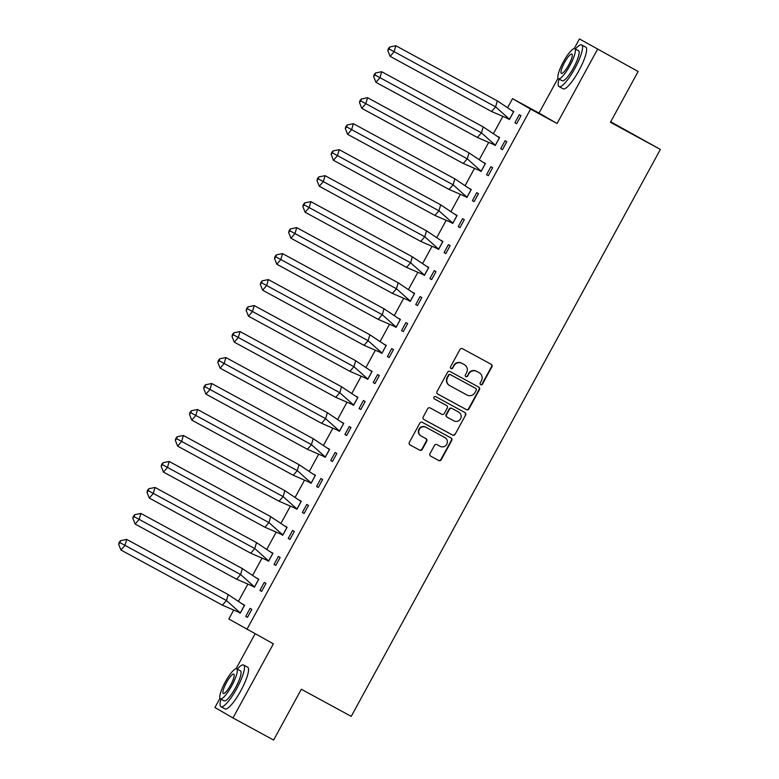 <?xml version="1.0" encoding="UTF-8"?>
<svg xmlns="http://www.w3.org/2000/svg" width="779" height="779" viewBox="0 0 779 779"><rect width="100%" height="100%" fill="white"/><g stroke="black" fill="none" stroke-linecap="round" stroke-linejoin="round"><path stroke-width="1.17" d="M480.701 384.719A1.305 1.276 120.1 0 0 482.444 384.183L491.909 366.812A1.86 1.821 120.1 0 0 491.208 364.309L462.483 348.69A1.86 1.821 120.1 0 0 459.99 349.459L450.515 366.831A1.305 1.276 120.1 0 0 450.983 368.564A1.305 1.276 120.1 0 0 452.755 368.039L453.982 365.799A5.959 5.813 120.1 0 1 461.937 363.335L464.333 364.64A5.959 5.813 120.1 0 1 466.592 372.644L465.365 374.894A1.305 1.276 120.1 0 0 465.832 376.627A1.305 1.276 120.1 0 0 467.595 376.111L468.822 373.862A5.959 5.813 120.1 0 1 476.787 371.408L479.173 372.713A5.959 5.813 120.1 0 1 481.432 380.717L480.205 382.966A1.305 1.276 120.1 0 0 480.701 384.719M480.497 384.583A1.305 1.276 120.1 0 0 482.084 383.969L491.549 366.597A1.86 1.821 120.1 0 0 491.013 364.202M450.817 368.448A1.305 1.276 120.1 0 0 452.395 367.834L453.982 365.799M465.657 376.51A1.305 1.276 120.1 0 0 467.234 375.906L468.822 373.862M579.44 38.95L638.137 71.493L579.44 38.95L574.162 48.629M219.951 698.296L214.926 707.507L232.979 717.956L273.38 643.834L228.831 618.984L233.612 610.22M638.137 71.493L610.434 122.293L660.358 149.422L351.241 716.378L301.327 689.249L273.624 740.05L232.979 717.956M429.989 453.631A1.86 1.821 120.1 0 0 430.69 456.134L438.752 460.516A1.86 1.821 120.1 0 0 441.235 459.746L451.752 440.456A1.86 1.821 120.1 0 0 451.051 437.954L422.325 422.345A1.86 1.821 120.1 0 0 419.832 423.104L409.316 442.404A1.86 1.821 120.1 0 0 410.017 444.906L419.754 450.194A1.86 1.821 120.1 0 0 422.247 449.425L426.746 441.167A1.86 1.821 120.1 0 0 426.084 438.694L421.215 436.045A4.986 4.859 120.1 0 1 419.365 429.297A4.986 4.859 120.1 0 1 425.986 427.301L444.897 437.574A4.986 4.859 120.1 0 1 446.747 444.332A4.986 4.859 120.1 0 1 440.125 446.328L436.97 444.614A1.86 1.821 120.1 0 0 434.487 445.374L429.989 453.631M558.037 78.202L539.029 113.072L557.073 123.51L597.483 49.398M557.073 123.51L530.567 109.109L246.885 629.432M466.475 409.676A1.86 1.821 120.1 0 0 468.958 408.907L479.474 389.617A1.86 1.821 120.1 0 0 478.812 387.134L450.048 371.495A1.86 1.821 120.1 0 0 447.555 372.265L437.038 391.555A1.86 1.821 120.1 0 0 437.74 394.057L466.115 409.462A1.86 1.821 120.1 0 0 468.598 408.693L479.114 389.403A1.86 1.821 120.1 0 0 478.579 387.007M465.618 415.041L455.102 434.331A1.86 1.821 120.1 0 1 452.609 435.091L423.883 419.482A1.86 1.821 120.1 0 1 423.182 416.979L427.681 408.722A1.86 1.821 120.1 0 1 430.164 407.953L441.82 414.292A1.86 1.821 120.1 0 0 444.303 413.522L447.292 408.04A1.86 1.821 120.1 0 0 446.591 405.538L434.458 398.945A1.305 1.276 120.1 0 0 434.458 398.945A1.305 1.276 120.1 0 1 433.971 397.183A1.305 1.276 120.1 0 1 435.704 396.657L464.907 412.539A1.86 1.821 120.1 0 1 465.618 415.041L455.102 434.331M660.358 149.422L610.707 121.797M507.752 107.405L512.524 98.66L530.567 109.109M238.598 601.076L247.78 584.24M252.766 575.097L261.948 558.251M266.924 549.117L276.107 532.271M281.092 523.128L290.275 506.292M295.26 497.148L304.443 480.302M309.429 471.168L318.611 454.323M323.597 445.179L332.779 428.343M337.765 419.199L346.937 402.353M351.923 393.22L361.105 376.374M366.091 367.23L375.274 350.394M380.259 341.251L389.442 324.405M394.427 315.271L403.61 298.425M408.595 289.282L417.778 272.446M422.754 263.302L431.936 246.456M436.922 237.322L446.104 220.476M451.09 211.333L460.272 194.497M465.258 185.353L474.44 168.517M479.426 159.374L488.608 142.528M493.594 133.384L502.767 116.548M514.89 122.712L516.623 123.715L520.985 115.72L519.252 114.717L514.89 122.712L516.652 123.666M507.781 118.34L509.408 119.538L513.76 111.543L512.027 110.55M500.722 148.692L502.455 149.695L506.817 141.7L505.084 140.697L500.722 148.692L502.484 149.646M497.869 136.52L499.592 137.523L495.24 145.517L493.506 144.514L495.259 145.469M486.554 174.681L488.287 175.684L492.649 167.689L490.916 166.687L486.554 174.681L488.316 175.635M483.701 162.499L485.434 163.502L481.071 171.497L479.338 170.494L481.101 171.458M472.395 200.661L474.129 201.664L478.481 193.669L476.748 192.666L472.395 200.661L474.148 201.615M465.277 196.289L466.903 197.486L471.266 189.492L469.523 188.499M458.227 226.64L459.961 227.643L464.313 219.649L462.58 218.646L458.227 226.64L459.98 227.595M455.364 214.468L457.098 215.471L452.735 223.466L451.002 222.463L452.765 223.417M444.059 252.63L445.792 253.633L450.155 245.638L448.422 244.635L444.059 252.63L445.822 253.584M441.196 240.448L442.93 241.451L438.577 249.446L436.844 248.443L438.596 249.407M429.891 278.609L431.624 279.612L435.987 271.618L434.254 270.615L429.891 278.609L431.654 279.564M422.783 274.237L424.409 275.435L428.762 267.44L427.028 266.447M415.723 304.589L417.456 305.592L421.819 297.597L420.085 296.595L415.723 304.589L417.486 305.543M412.87 292.417L414.603 293.42L410.241 301.415L408.508 300.412L410.27 301.366M401.565 330.578L403.288 331.581L407.651 323.587L405.917 322.584L401.565 330.578L403.318 331.533M398.702 318.397L400.435 319.4L396.073 327.394L394.34 326.391L396.102 327.355M387.397 356.558L389.13 357.561L393.483 349.567L391.749 348.564L387.397 356.558L389.149 357.512M380.279 352.186L381.905 353.384L386.267 345.389L384.524 344.396M373.229 382.538L374.962 383.541L379.315 375.546L377.591 374.543L373.229 382.538L374.981 383.492M370.366 370.366L372.099 371.369L367.737 379.363L366.013 378.36L367.766 379.315M359.061 408.527L360.794 409.53L365.156 401.536L363.423 400.533L359.061 408.527L360.823 409.481M356.198 396.345L357.931 397.348L353.578 405.343L351.845 404.34L353.598 405.304M344.893 434.507L346.626 435.51L350.988 427.515L349.255 426.512L344.893 434.507L346.655 435.461M337.784 430.135L339.41 431.332L343.763 423.338L342.03 422.345M330.724 460.486L332.458 461.489L336.82 453.495L335.087 452.492L330.724 460.486L332.487 461.441M327.871 448.314L329.605 449.317L325.242 457.312L323.509 456.309L325.271 457.263M316.566 486.476L318.299 487.479L322.652 479.484L320.919 478.481L316.566 486.476L318.319 487.43M313.703 474.294L315.437 475.297L311.074 483.292L309.341 482.289L311.103 483.253M302.398 512.455L304.131 513.458L308.484 505.464L306.751 504.461L302.398 512.455L304.151 513.41M295.28 508.083L296.906 509.281L301.269 501.286L299.526 500.293M288.23 538.435L289.963 539.438L294.326 531.444L292.592 530.441L288.23 538.435L289.992 539.389M285.367 526.263L287.1 527.266L282.748 535.261L281.015 534.258L282.767 535.212M274.062 564.424L275.795 565.427L280.158 557.423L278.424 556.42L274.062 564.424L275.824 565.379M271.199 552.243L272.932 553.246L268.58 561.24L266.846 560.237L268.599 561.201M259.894 590.404L261.627 591.407L265.99 583.413L264.256 582.41L259.894 590.404L261.656 591.358M252.786 586.032L254.412 587.23L258.774 579.235L257.031 578.242M245.736 616.384L247.459 617.387L251.821 609.392L250.088 608.389L245.736 616.384L247.488 617.338M242.873 604.212L244.606 605.215L240.244 613.209L238.51 612.206L240.273 613.161M539.029 113.072L512.524 98.66M255.074 633.882L236.076 668.713M507.674 118.535L509.427 119.489M465.17 196.483L466.933 197.438M422.676 274.432L424.428 275.386M380.171 352.381L381.934 353.335M337.677 430.329L339.43 431.284M295.173 508.278L296.935 509.232M252.678 586.227L254.441 587.181M468.461 373.657A5.959 5.813 120.1 0 1 476.427 371.193L478.812 372.498M453.621 365.585A5.959 5.813 120.1 0 1 461.577 363.131L463.972 364.436M437.574 393.95L466.115 409.462M476.261 390.201A1.305 1.276 120.1 0 0 475.765 388.448L450.554 374.738A1.305 1.276 120.1 0 0 448.811 375.274L447.516 377.649A5.959 5.813 120.1 0 0 449.775 385.654L467.011 395.021A5.959 5.813 120.1 0 0 474.966 392.567L476.261 390.201M449.639 385.586L449.279 385.371A5.959 5.813 120.1 0 1 447.156 377.435L448.451 375.069A1.305 1.276 120.1 0 1 450.194 374.533L475.404 388.234M423.718 419.375L452.248 434.886A1.86 1.821 120.1 0 0 454.741 434.117M446.309 405.382A1.86 1.821 120.1 0 0 446.221 405.333L434.312 398.858M453.904 420.855A4.986 4.859 120.1 0 0 460.525 418.859A4.986 4.859 120.1 0 0 458.675 412.11L452.015 408.488A1.86 1.821 120.1 0 0 449.522 409.257L446.542 414.73A1.86 1.821 120.1 0 0 447.243 417.232L453.904 420.855M447.165 417.193L446.883 417.028A1.86 1.821 120.1 0 1 446.182 414.525L449.162 409.053A1.86 1.821 120.1 0 1 451.654 408.284L458.315 411.906M465.258 414.827A1.86 1.821 120.1 0 0 464.722 412.432M420.855 435.831A4.986 4.859 120.1 0 1 418.995 429.083A4.986 4.859 120.1 0 1 425.626 427.087L444.536 437.37M409.851 444.799L419.394 449.989A1.86 1.821 120.1 0 0 421.887 449.22L426.386 440.963A1.86 1.821 120.1 0 0 425.85 438.567M430.524 456.036L438.392 460.311A1.86 1.821 120.1 0 0 440.875 459.542L451.392 440.252A1.86 1.821 120.1 0 0 450.856 437.856M395.878 45.747L389.734 46.983L388.38 48.532L387.806 50.518L390.104 56.351L394.135 51.716L395.878 45.747L497.343 100.9L513.575 111.757L509.485 119.255L491.568 111.494L495.61 106.859L509.544 119.284M390.104 56.351L491.568 111.494M387.806 50.518L389.149 48.97L495.61 106.859L497.343 100.9M389.149 48.97L389.734 46.983M559.04 79.03A23.711 5.21 -61.5 0 0 559.049 86.586A23.711 5.21 -61.5 0 0 574.883 68.367A23.711 5.21 -61.5 0 0 581.699 44.919A23.711 5.21 -61.5 0 0 575.35 49.028M559.049 86.586L563.11 88.796A23.711 5.21 -61.5 0 0 578.943 70.577A23.711 5.21 -61.5 0 0 585.759 47.13L581.699 44.919M574.785 48.726L578.524 50.752A17.07 3.749 118.5 0 1 573.617 67.637A17.07 3.749 118.5 0 1 562.214 80.753L558.475 78.728A17.07 3.749 -61.5 0 0 569.877 65.602A17.07 3.749 -61.5 0 0 574.785 48.726A17.07 3.749 -61.5 0 0 563.383 61.843A17.07 3.749 -61.5 0 0 558.475 78.728M564.541 62.515A11.003 2.415 -61.5 0 0 561.377 73.392A11.003 2.415 -61.5 0 0 568.728 64.939A11.003 2.415 -61.5 0 0 571.883 54.053A11.003 2.415 -61.5 0 0 564.541 62.515M220.954 699.123A23.711 5.21 -61.5 0 0 220.963 706.68A23.711 5.21 -61.5 0 0 236.797 688.461A23.711 5.21 -61.5 0 0 243.613 665.013A23.711 5.21 -61.5 0 0 237.264 669.122M220.963 706.68L225.024 708.89A23.711 5.21 -61.5 0 0 240.867 690.671A23.711 5.21 -61.5 0 0 247.673 667.223L243.613 665.013M236.699 668.81L240.438 670.846A17.07 3.749 118.5 0 1 235.531 687.73A17.07 3.749 118.5 0 1 224.128 700.847L220.389 698.812A17.07 3.749 -61.5 0 0 231.791 685.695A17.07 3.749 -61.5 0 0 236.699 668.81A17.07 3.749 -61.5 0 0 225.297 681.937A17.07 3.749 -61.5 0 0 220.389 698.812M226.455 682.599A11.003 2.415 -61.5 0 0 223.291 693.485A11.003 2.415 -61.5 0 0 230.642 685.023A11.003 2.415 -61.5 0 0 233.797 674.147A11.003 2.415 -61.5 0 0 226.455 682.599M381.71 71.726L375.566 72.973L374.212 74.511L373.638 76.498L375.936 82.331L379.977 77.696L381.71 71.726L483.184 126.88L499.407 137.747L495.317 145.235L477.4 137.484L481.441 132.849L495.376 145.264M375.936 82.331L477.4 137.484M373.638 76.498L374.981 74.959L481.441 132.849L483.184 126.88M374.981 74.959L375.566 72.973M367.552 97.716L361.398 98.952L360.054 100.491L359.47 102.487L361.768 108.31L365.809 103.675L367.552 97.716L469.016 152.869L485.239 163.726L481.149 171.224L463.232 163.463L467.273 158.828L481.208 171.253M361.768 108.31L463.232 163.463M359.47 102.487L360.813 100.939L467.273 158.828L469.016 152.869M360.813 100.939L361.398 98.952M353.384 123.695L347.23 124.932L345.886 126.48L345.301 128.467L347.6 134.3L351.641 129.665L353.384 123.695L454.848 178.849L471.071 189.706L466.991 197.204L449.064 189.443L453.105 184.808L467.04 197.233M347.6 134.3L449.064 189.443M345.301 128.467L346.645 126.919L453.105 184.808L454.848 178.849M346.645 126.919L347.23 124.932M339.216 149.675L333.061 150.912L331.718 152.46L331.133 154.446L333.431 160.279L337.473 155.644L339.216 149.675L440.68 204.828L456.903 215.695L452.823 223.183L434.906 215.432L438.937 210.797L452.872 223.213M333.431 160.279L434.906 215.432M331.133 154.446L332.487 152.908L438.937 210.797L440.68 204.828M332.487 152.908L333.061 150.912M325.047 175.665L318.893 176.901L317.55 178.44L316.975 180.436L319.273 186.259L323.304 181.624L325.047 175.665L426.512 230.818L442.745 241.675L438.655 249.173L420.738 241.412L424.779 236.777L438.713 249.202M319.273 186.259L420.738 241.412M316.975 180.436L318.319 178.888L424.779 236.777L426.512 230.818M318.319 178.888L318.893 176.901M310.879 201.644L304.735 202.881L303.382 204.429L302.807 206.416L305.105 212.248L309.136 207.613L310.879 201.644L412.344 256.797L428.577 267.655L424.487 275.153L406.57 267.392L410.611 262.757L424.545 275.182M305.105 212.248L406.57 267.392M302.807 206.416L304.151 204.867L410.611 262.757L412.344 256.797M304.151 204.867L304.735 202.881M296.711 227.624L290.567 228.86L289.223 230.409L288.639 232.395L290.937 238.228L294.978 233.593L296.711 227.624L398.186 282.777L414.409 293.644L410.319 301.132L392.402 293.381L396.443 288.746L410.377 301.161M290.937 238.228L392.402 293.381M288.639 232.395L289.983 230.857L396.443 288.746L398.186 282.777M289.983 230.857L290.567 228.86M282.553 253.613L276.399 254.85L275.055 256.388L274.471 258.385L276.769 264.208L280.81 259.573L282.553 253.613L384.018 308.766L400.24 319.624L396.16 327.122L378.234 319.361L382.275 314.726L396.209 327.151M276.769 264.208L378.234 319.361M274.471 258.385L275.815 256.836L382.275 314.726L384.018 308.766M275.815 256.836L276.399 254.85M268.385 279.593L262.231 280.829L260.887 282.378L260.303 284.364L262.601 290.197L266.642 285.562L268.385 279.593L369.85 334.746L386.072 345.603L381.992 353.101L364.075 345.34L368.107 340.705L382.041 353.13M262.601 290.197L364.075 345.34M260.303 284.364L261.656 282.816L368.107 340.705L369.85 334.746M261.656 282.816L262.231 280.829M254.217 305.572L248.063 306.809L246.719 308.357L246.145 310.344L248.443 316.177L252.474 311.542L254.217 305.572L355.682 360.726L371.914 371.593L367.824 379.081L349.907 371.33L353.939 366.695L367.883 379.11M248.443 316.177L349.907 371.33M246.145 310.344L247.488 308.805L353.939 366.695L355.682 360.726M247.488 308.805L248.063 306.809M240.049 331.562L233.904 332.799L232.551 334.337L231.976 336.333L234.275 342.156L238.306 337.521L240.049 331.562L341.514 386.715L357.746 397.572L353.656 405.07L335.739 397.309L339.78 392.674L353.715 405.099M234.275 342.156L335.739 397.309M231.976 336.333L233.32 334.785L339.78 392.674L341.514 386.715M233.32 334.785L233.904 332.799M225.881 357.542L219.736 358.778L218.383 360.326L217.808 362.313L220.106 368.146L224.148 363.511L225.881 357.542L327.355 412.695L343.578 423.552L339.488 431.05L321.571 423.289L325.612 418.654L339.547 431.079M220.106 368.146L321.571 423.289M217.808 362.313L219.152 360.765L325.612 418.654L327.355 412.695M219.152 360.765L219.736 358.778M211.722 383.521L205.568 384.758L204.225 386.306L203.64 388.293L205.938 394.125L209.979 389.49L211.722 383.521L313.187 438.674L329.41 449.532L325.32 457.03L307.403 449.279L311.444 444.643L325.379 457.059M205.938 394.125L307.403 449.279M203.64 388.293L204.984 386.754L311.444 444.643L313.187 438.674M204.984 386.754L205.568 384.758M197.554 409.511L191.4 410.747L190.057 412.286L189.472 414.282L191.77 420.105L195.811 415.47L197.554 409.511L299.019 464.654L315.242 475.521L311.162 483.019L293.235 475.258L297.276 470.623L311.211 483.048M191.77 420.105L293.235 475.258M189.472 414.282L190.816 412.734L297.276 470.623L299.019 464.654M190.816 412.734L191.4 410.747M183.386 435.49L177.232 436.727L175.888 438.275L175.304 440.262L177.602 446.094L181.643 441.459L183.386 435.49L284.851 490.643L301.074 501.501L296.994 508.999L279.077 501.238L283.108 496.603L297.042 509.028M177.602 446.094L279.077 501.238M175.304 440.262L176.658 438.713L283.108 496.603L284.851 490.643M176.658 438.713L177.232 436.727M169.218 461.47L163.064 462.707L161.72 464.255L161.146 466.241L163.444 472.074L167.475 467.439L169.218 461.47L270.683 516.623L286.915 527.48L282.826 534.978L264.909 527.227L268.95 522.592L282.884 535.007M163.444 472.074L264.909 527.227M161.146 466.241L162.49 464.703L268.95 522.592L270.683 516.623M162.49 464.703L163.064 462.707M155.05 487.459L148.906 488.696L147.552 490.234L146.978 492.231L149.276 498.054L153.307 493.419L155.05 487.459L256.515 542.603L272.747 553.47L268.658 560.968L250.741 553.207L254.782 548.572L268.716 560.997M149.276 498.054L250.741 553.207M146.978 492.231L148.322 490.682L254.782 548.572L256.515 542.603M148.322 490.682L148.906 488.696M140.882 513.439L134.738 514.676L133.394 516.224L132.81 518.21L135.108 524.043L139.149 519.408L140.882 513.439L242.357 568.592L258.579 579.449L254.49 586.947L236.573 579.186L240.614 574.551L254.548 586.976M135.108 524.043L236.573 579.186M132.81 518.21L134.154 516.662L240.614 574.551L242.357 568.592M134.154 516.662L134.738 514.676M126.724 539.419L120.57 540.655L119.226 542.203L118.642 544.19L120.94 550.023L124.981 545.388L126.724 539.419L228.189 594.572L244.411 605.429L240.331 612.927L222.405 605.176L226.446 600.541L240.38 612.956M120.94 550.023L222.405 605.176M118.642 544.19L119.985 542.651L226.446 600.541L228.189 594.572M119.985 542.651L120.57 540.655"/></g></svg>

